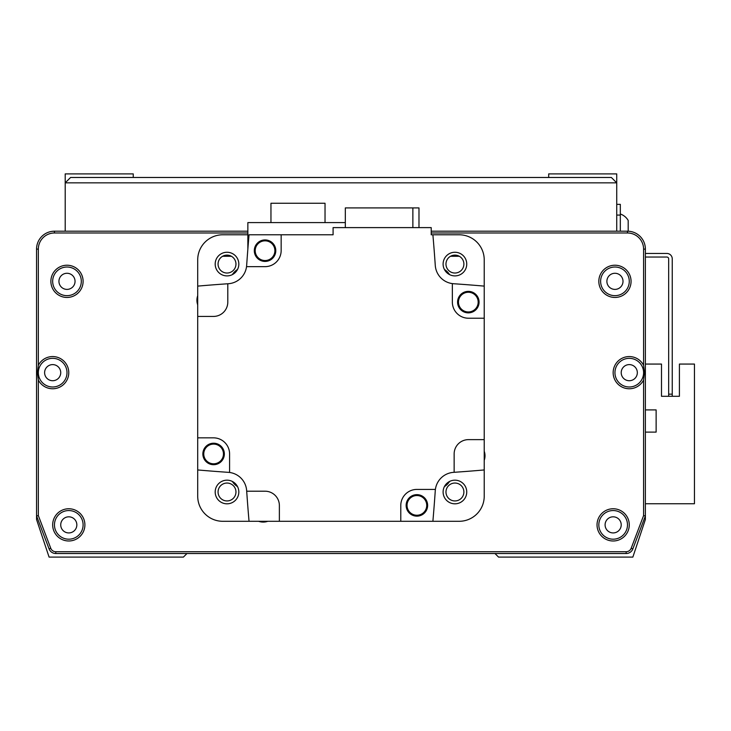 <?xml version="1.0" encoding="UTF-8"?>
<svg xmlns="http://www.w3.org/2000/svg" width="731" height="731" viewBox="0 0 731 731"><rect width="100%" height="100%" fill="white"/><g stroke="black" fill="none" stroke-linecap="round" stroke-linejoin="round"><path stroke-width="1.1" d="M222.626 256.27L231.389 256.27L222.626 256.27M450.543 256.27L459.306 256.27L450.543 256.27M494.969 553.522L498.551 557.104L632.854 557.104L645.382 519.503L645.382 515.922L632.854 548.908A7.164 7.164 0 0 1 626.156 553.522L55.784 553.522A7.164 7.164 0 0 1 49.087 548.908L36.55 515.922L36.55 519.503L49.087 557.104L183.39 557.104L186.972 553.522M645.382 253.456L666.873 253.456A5.373 5.373 0 0 1 672.246 258.829L672.246 396.303L679.41 396.303L661.5 396.303L679.41 396.303L679.41 364.065L694.45 364.065L694.45 503.741L645.382 503.741L645.382 515.922L645.382 249.107A17.91 17.91 0 0 0 627.481 231.197L627.481 232.988L431.217 232.988M645.382 274.171A17.91 17.91 0 0 0 645.382 274.162L645.382 364.065L661.5 364.065L661.5 396.303L668.664 396.303L668.664 394.155L672.246 394.155M65.205 231.197L65.205 182.851L616.736 182.851L616.736 173.896L548.689 173.896L548.689 177.478L133.243 177.478L133.243 173.896L65.205 173.896L65.205 182.851L70.569 177.478L611.363 177.478L616.736 182.851L616.736 231.197M645.382 409.908L656.127 409.908L656.127 432.112L645.382 432.112M645.382 257.038L666.873 257.038A1.791 1.791 0 0 1 668.664 258.829L668.664 394.155M616.736 204.342L620.317 204.342L620.317 231.197M628.194 220.99L628.194 231.215M620.317 214.009A14.355 14.355 0 0 1 628.194 220.451L628.194 220.725M218.057 264.074A8.955 8.955 0 0 0 227.012 273.029A8.955 8.955 0 0 0 235.958 264.074A8.955 8.955 0 0 0 227.012 255.119A8.955 8.955 0 0 0 218.057 264.074M445.974 264.074A8.955 8.955 0 0 0 454.929 273.029A8.955 8.955 0 0 0 463.883 264.074A8.955 8.955 0 0 0 454.929 255.119A8.955 8.955 0 0 0 445.974 264.074M445.974 491.99A8.955 8.955 0 0 0 454.929 500.945A8.955 8.955 0 0 0 463.883 491.99A8.955 8.955 0 0 0 454.929 483.045A8.955 8.955 0 0 0 445.974 491.99M218.057 491.99A8.955 8.955 0 0 0 227.012 500.945A8.955 8.955 0 0 0 235.958 491.99A8.955 8.955 0 0 0 227.012 483.045A8.955 8.955 0 0 0 218.057 491.99M84.897 524.867A16.119 16.119 0 0 1 68.778 540.986A16.119 16.119 0 0 1 52.669 524.867A16.119 16.119 0 0 1 68.778 508.758A16.119 16.119 0 0 1 84.897 524.867M54.459 524.867A14.328 14.328 0 0 0 68.778 539.195A14.328 14.328 0 0 0 83.106 524.867A14.328 14.328 0 0 0 68.778 510.549A14.328 14.328 0 0 0 54.459 524.867M629.272 524.867A16.119 16.119 0 0 1 613.154 540.986A16.119 16.119 0 0 1 597.035 524.867A16.119 16.119 0 0 1 613.154 508.758A16.119 16.119 0 0 1 629.272 524.867M598.826 524.867A14.328 14.328 0 0 0 613.154 539.195A14.328 14.328 0 0 0 627.481 524.867A14.328 14.328 0 0 0 613.154 510.549A14.328 14.328 0 0 0 598.826 524.867M631.063 281.334A16.119 16.119 0 0 1 614.945 297.453A16.119 16.119 0 0 1 598.826 281.334A16.119 16.119 0 0 1 614.945 265.225A16.119 16.119 0 0 1 631.063 281.334M600.617 281.334A14.328 14.328 0 0 0 614.945 295.662A14.328 14.328 0 0 0 629.272 281.334A14.328 14.328 0 0 0 614.945 267.016A14.328 14.328 0 0 0 600.617 281.334M83.106 281.334A16.119 16.119 0 0 1 66.996 297.453A16.119 16.119 0 0 1 50.878 281.334A16.119 16.119 0 0 1 66.996 265.225A16.119 16.119 0 0 1 83.106 281.334M52.669 281.334A14.328 14.328 0 0 0 66.996 295.662A14.328 14.328 0 0 0 81.315 281.334A14.328 14.328 0 0 0 66.996 267.016A14.328 14.328 0 0 0 52.669 281.334M643.591 365.281L644.486 372.664L643.591 380.047A16.119 16.119 0 0 1 613.154 372.664A16.119 16.119 0 0 1 643.591 365.281L643.591 249.107A16.119 16.119 0 0 0 627.481 232.988M614.945 372.664A14.328 14.328 0 0 0 629.272 386.991A14.328 14.328 0 0 0 643.591 372.664A14.328 14.328 0 0 0 629.272 358.336A14.328 14.328 0 0 0 614.945 372.664M68.778 372.664A16.119 16.119 0 0 1 38.341 380.047L37.445 372.664L38.341 365.281A16.119 16.119 0 0 1 68.778 372.664M38.341 372.664A14.328 14.328 0 0 0 52.669 386.991A14.328 14.328 0 0 0 66.996 372.664A14.328 14.328 0 0 0 52.669 358.336A14.328 14.328 0 0 0 38.341 372.664M44.609 372.664A8.059 8.059 0 0 0 52.669 380.723A8.059 8.059 0 0 0 60.728 372.664A8.059 8.059 0 0 0 52.669 364.605A8.059 8.059 0 0 0 44.609 372.664M60.728 524.867A8.059 8.059 0 0 0 68.778 532.926A8.059 8.059 0 0 0 76.837 524.867A8.059 8.059 0 0 0 68.778 516.817A8.059 8.059 0 0 0 60.728 524.867M605.094 524.867A8.059 8.059 0 0 0 613.154 532.926A8.059 8.059 0 0 0 621.213 524.867A8.059 8.059 0 0 0 613.154 516.817A8.059 8.059 0 0 0 605.094 524.867M621.213 372.664A8.059 8.059 0 0 0 629.272 380.723A8.059 8.059 0 0 0 637.331 372.664A8.059 8.059 0 0 0 629.272 364.605A8.059 8.059 0 0 0 621.213 372.664M606.885 281.334A8.059 8.059 0 0 0 614.945 289.394A8.059 8.059 0 0 0 623.004 281.334A8.059 8.059 0 0 0 614.945 273.275A8.059 8.059 0 0 0 606.885 281.334M58.937 281.334A8.059 8.059 0 0 0 66.996 289.394A8.059 8.059 0 0 0 75.046 281.334A8.059 8.059 0 0 0 66.996 273.275A8.059 8.059 0 0 0 58.937 281.334M38.341 380.047L38.341 515.593L36.55 515.922L36.55 249.107A17.91 17.91 0 0 1 54.459 231.197L247.855 231.197M431.217 231.197L627.481 231.197M237.529 486.618A16.119 16.119 0 0 1 232.385 481.473M232.385 274.6A16.119 16.119 0 0 1 237.529 269.456M444.402 269.456A16.119 16.119 0 0 1 449.547 274.6M449.547 481.473A16.119 16.119 0 0 1 444.402 486.618M247.855 232.988L54.459 232.988A16.119 16.119 0 0 0 38.341 249.107L38.341 365.281M38.341 515.593L50.759 548.268A5.373 5.373 0 0 0 55.784 551.731L626.156 551.731A5.373 5.373 0 0 0 631.173 548.268L643.591 515.593L643.591 380.047M643.591 515.593L645.382 515.922M197.708 304.845A13.606 13.606 0 0 1 197.708 295.717M238.827 264.074A11.815 11.815 0 0 0 227.012 252.259A11.815 11.815 0 0 0 215.188 264.074A11.815 11.815 0 0 0 227.012 275.898A11.815 11.815 0 0 0 238.827 264.074M443.105 264.074A11.815 11.815 0 0 1 454.929 252.259A11.815 11.815 0 0 1 466.743 264.074A11.815 11.815 0 0 1 454.929 275.898A11.815 11.815 0 0 1 443.105 264.074M443.105 491.99A11.815 11.815 0 0 1 454.929 480.176A11.815 11.815 0 0 1 466.743 491.99A11.815 11.815 0 0 1 454.929 503.814A11.815 11.815 0 0 1 443.105 491.99M238.827 491.99A11.815 11.815 0 0 0 227.012 480.176A11.815 11.815 0 0 0 215.188 491.99A11.815 11.815 0 0 0 227.012 503.814A11.815 11.815 0 0 0 238.827 491.99M224.353 453.951A10.746 10.746 0 0 1 213.607 464.697A10.746 10.746 0 0 1 202.862 453.951A10.746 10.746 0 0 1 213.607 443.214A10.746 10.746 0 0 1 224.353 453.951M275.788 250.678A10.746 10.746 0 0 1 265.051 261.424A10.746 10.746 0 0 1 254.306 250.678A10.746 10.746 0 0 1 265.051 239.932A10.746 10.746 0 0 1 275.788 250.678M267.774 521.294A13.606 13.606 0 0 1 258.655 521.294M427.635 505.395A10.746 10.746 0 0 1 416.889 516.141A10.746 10.746 0 0 1 406.144 505.395A10.746 10.746 0 0 1 416.889 494.649A10.746 10.746 0 0 1 427.635 505.395M484.224 451.228A13.606 13.606 0 0 1 484.224 460.347M479.07 302.113A10.746 10.746 0 0 1 468.324 312.859A10.746 10.746 0 0 1 457.579 302.113A10.746 10.746 0 0 1 468.324 291.367A10.746 10.746 0 0 1 479.07 302.113M224.179 453.951A10.563 10.563 0 0 1 213.607 464.523A10.563 10.563 0 0 1 203.044 453.951A10.563 10.563 0 0 1 213.607 443.388A10.563 10.563 0 0 1 224.179 453.951M275.614 250.678A10.563 10.563 0 0 1 265.051 261.241A10.563 10.563 0 0 1 254.479 250.678A10.563 10.563 0 0 1 265.051 240.115A10.563 10.563 0 0 1 275.614 250.678M427.452 505.395A10.563 10.563 0 0 1 416.889 515.958A10.563 10.563 0 0 1 406.326 505.395A10.563 10.563 0 0 1 416.889 494.823A10.563 10.563 0 0 1 427.452 505.395M478.887 302.113A10.563 10.563 0 0 1 468.324 312.676A10.563 10.563 0 0 1 457.761 302.113A10.563 10.563 0 0 1 468.324 291.55A10.563 10.563 0 0 1 478.887 302.113M223.458 453.951A9.85 9.85 0 0 1 213.607 463.801A9.85 9.85 0 0 1 203.757 453.951A9.85 9.85 0 0 1 213.607 444.11A9.85 9.85 0 0 1 223.458 453.951M274.893 250.678A9.85 9.85 0 0 1 265.051 260.528A9.85 9.85 0 0 1 255.201 250.678A9.85 9.85 0 0 1 265.051 240.828A9.85 9.85 0 0 1 274.893 250.678M426.74 505.395A9.85 9.85 0 0 1 416.889 515.245A9.85 9.85 0 0 1 407.039 505.395A9.85 9.85 0 0 1 416.889 495.545A9.85 9.85 0 0 1 426.74 505.395M478.175 302.113A9.85 9.85 0 0 1 468.324 311.963A9.85 9.85 0 0 1 458.474 302.113A9.85 9.85 0 0 1 468.324 292.263A9.85 9.85 0 0 1 478.175 302.113M247.855 234.779L222.781 234.779A25.073 25.073 0 0 0 197.708 259.852L197.708 496.221A25.073 25.073 0 0 0 222.781 521.294L249.043 521.294A1647.436 1647.436 0 0 1 246.694 491.205A1647.436 1647.436 0 0 1 246.658 490.647A19.7 19.7 0 0 0 228.355 472.345A1647.436 1647.436 0 0 1 197.708 469.951M197.708 286.113A1647.436 1647.436 0 0 1 227.798 283.765A1647.436 1647.436 0 0 1 228.355 283.729A19.7 19.7 0 0 0 246.539 266.651L265.042 266.651A16.119 16.119 0 0 0 281.161 250.541L281.161 234.779L333.089 234.779L333.089 227.615L431.217 227.615L431.217 234.779L432.889 234.779A1647.436 1647.436 0 0 1 435.274 265.426A19.7 19.7 0 0 0 452.352 283.601L452.352 302.113A16.119 16.119 0 0 0 468.461 318.223L484.224 318.223L484.224 439.633L468.461 439.633A14.328 14.328 0 0 0 454.143 453.96L454.143 472.308A1647.436 1647.436 0 0 1 453.576 472.345A19.7 19.7 0 0 0 435.402 489.414L416.889 489.414A16.119 16.119 0 0 0 400.78 505.532L400.78 521.294L279.37 521.294L279.37 505.532A14.328 14.328 0 0 0 265.042 491.205L246.694 491.205M229.589 472.464L229.589 453.96A16.119 16.119 0 0 0 213.47 437.842L197.708 437.842M197.708 316.432L213.47 316.432A14.328 14.328 0 0 0 227.798 302.113L227.798 283.765M246.539 266.651A19.7 19.7 0 0 0 246.658 265.426A1647.436 1647.436 0 0 1 249.043 234.779L281.161 234.779M452.352 283.601A19.7 19.7 0 0 0 453.576 283.729A1647.436 1647.436 0 0 1 484.224 286.113L484.224 259.852A25.073 25.073 0 0 0 459.15 234.779L432.889 234.779M484.224 439.633L484.224 496.221A25.073 25.073 0 0 1 459.15 521.294L400.78 521.294M279.37 521.294L249.043 521.294M484.224 286.113L484.224 318.223M432.889 521.294A1647.436 1647.436 0 0 0 435.274 490.647A19.7 19.7 0 0 1 435.402 489.414M247.855 249.207L247.855 222.599L345.324 222.599M484.224 469.951A1647.436 1647.436 0 0 1 454.143 472.308M418.982 227.615L418.982 207.915L345.324 207.915L345.324 227.615M412.869 207.915L412.869 227.615M325.03 222.599L325.03 203.264L270.954 203.264L270.954 222.599M616.736 215.078L620.317 215.078M49.087 548.908L50.759 548.268M55.784 551.731L55.784 553.522M626.156 551.731L626.156 553.522M631.173 548.268L632.854 548.908M36.55 249.107L38.341 249.107M54.459 231.197L54.459 232.988M643.591 249.107L645.382 249.107"/></g></svg>
